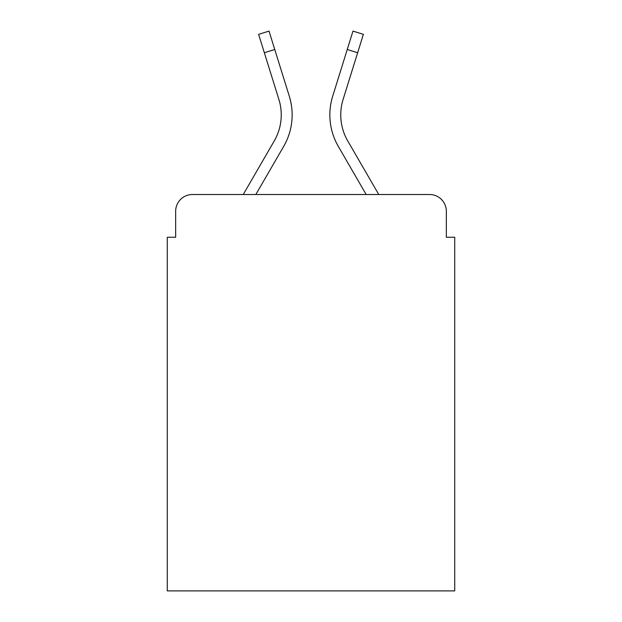 <?xml version="1.0" encoding="UTF-8"?>
<svg xmlns="http://www.w3.org/2000/svg" width="622" height="622" viewBox="0 0 622 622"><rect width="100%" height="100%" fill="white"/><g stroke="black" fill="none" stroke-linecap="round" stroke-linejoin="round"><path stroke-width="0.93" d="M175.661 211.278L175.661 237.254L175.661 211.278A16.763 16.763 0 0 1 192.423 194.515L243.241 194.515L274.255 140.937A51.96 51.96 0 0 0 278.897 99.458L258.62 34.342L269.023 31.1L289.3 96.216A62.853 62.853 0 0 1 283.686 146.395L255.829 194.515L366.171 194.515L338.314 146.395A62.853 62.853 0 0 1 332.7 96.216L352.977 31.1L363.38 34.342L357.642 52.746L347.247 49.503L332.7 96.216M446.339 237.254L446.339 211.278L446.339 237.254L454.721 237.254L454.721 590.9L167.279 590.9L167.279 237.254L175.661 237.254M446.339 211.278A16.763 16.763 0 0 0 429.577 194.515L192.423 194.515M357.642 52.746L343.103 99.458A51.96 51.96 0 0 0 347.745 140.937A51.96 51.96 0 0 1 343.103 99.458A51.96 51.96 0 0 0 347.745 140.937A51.96 51.96 0 0 1 343.103 99.458A51.96 51.96 0 0 0 347.745 140.937A51.96 51.96 0 0 1 343.103 99.458A51.96 51.96 0 0 0 347.745 140.937A51.96 51.96 0 0 1 343.103 99.458A51.96 51.96 0 0 0 347.745 140.937A51.96 51.96 0 0 1 343.103 99.458A51.96 51.96 0 0 0 347.745 140.937A51.96 51.96 0 0 1 343.103 99.458A51.96 51.96 0 0 0 347.745 140.937A51.96 51.96 0 0 1 343.103 99.458A51.96 51.96 0 0 0 347.745 140.937A51.96 51.96 0 0 1 343.103 99.458A51.96 51.96 0 0 0 347.745 140.937A51.96 51.96 0 0 1 343.103 99.458A51.96 51.96 0 0 0 347.745 140.937A51.96 51.96 0 0 1 343.103 99.458A51.96 51.96 0 0 0 347.745 140.937L378.759 194.515L429.577 194.515M274.255 140.937A51.96 51.96 0 0 0 278.897 99.458A51.96 51.96 0 0 1 274.255 140.937A51.96 51.96 0 0 0 278.897 99.458A51.96 51.96 0 0 1 274.255 140.937A51.96 51.96 0 0 0 278.897 99.458A51.96 51.96 0 0 1 274.255 140.937A51.96 51.96 0 0 0 278.897 99.458A51.96 51.96 0 0 1 274.255 140.937A51.96 51.96 0 0 0 278.897 99.458A51.96 51.96 0 0 1 274.255 140.937A51.96 51.96 0 0 0 278.897 99.458A51.96 51.96 0 0 1 274.255 140.937A51.96 51.96 0 0 0 278.897 99.458A51.96 51.96 0 0 1 274.255 140.937A51.96 51.96 0 0 0 278.897 99.458A51.96 51.96 0 0 1 274.255 140.937A51.96 51.96 0 0 0 278.897 99.458A51.96 51.96 0 0 1 274.255 140.937A51.96 51.96 0 0 0 278.897 99.458A51.96 51.96 0 0 1 274.255 140.937A51.96 51.96 0 0 0 278.897 99.458M264.358 52.746L274.753 49.503L289.3 96.216"/></g></svg>
